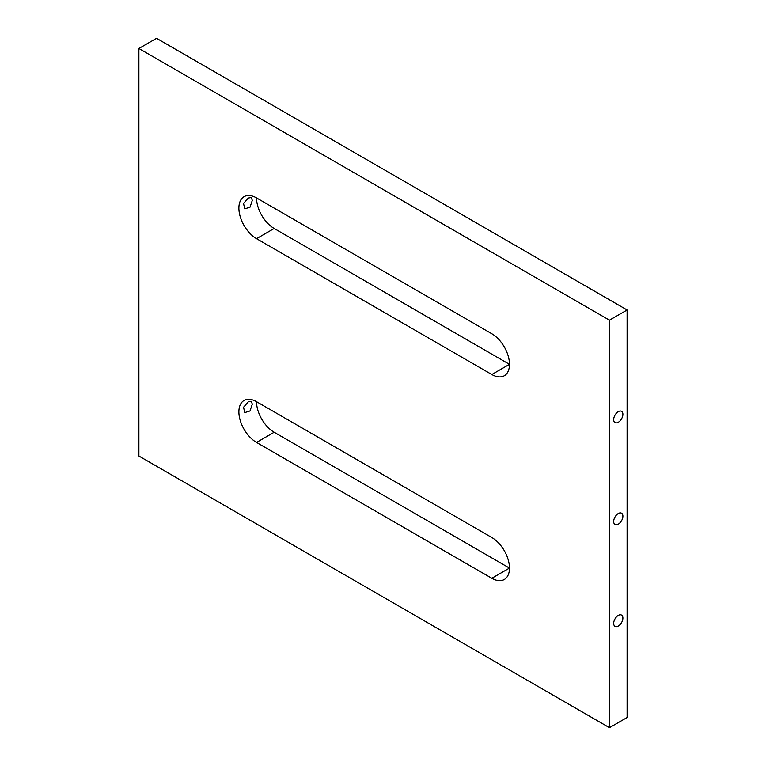 <?xml version="1.0" encoding="UTF-8"?>
<svg xmlns="http://www.w3.org/2000/svg" width="766" height="766" viewBox="0 0 766 766"><rect width="100%" height="100%" fill="white"/><g stroke="black" fill="none" stroke-linecap="round" stroke-linejoin="round"><path stroke-width="1.15" d="M622.892 414.301A6.521 3.763 -60 0 1 620.048 420.86A6.521 3.763 -60 0 1 615.031 422.602A6.521 3.763 -60 0 1 613.681 419.624A6.521 3.763 -60 0 1 616.525 413.056A6.521 3.763 -60 0 1 621.542 411.313A6.521 3.763 -60 0 1 622.892 414.301M622.892 618.066A6.521 3.763 -60 0 1 620.048 624.625A6.521 3.763 -60 0 1 615.031 626.368A6.521 3.763 -60 0 1 613.681 623.38A6.521 3.763 -60 0 1 616.525 616.822A6.521 3.763 -60 0 1 621.542 615.079A6.521 3.763 -60 0 1 622.892 618.066M622.892 516.179A6.521 3.763 -60 0 1 620.048 522.738A6.521 3.763 -60 0 1 615.031 524.49A6.521 3.763 -60 0 1 613.681 521.502A6.521 3.763 -60 0 1 616.525 514.943A6.521 3.763 -60 0 1 621.542 513.201A6.521 3.763 -60 0 1 622.892 516.179M256.533 401.681L491.82 537.521A24.952 14.41 60 0 1 508.126 559.515A24.952 14.41 60 0 1 504.296 579.508A24.952 14.41 60 0 1 491.82 578.273L256.533 442.432A24.952 14.41 60 0 1 240.227 420.438A24.952 14.41 60 0 1 244.057 400.446A24.952 14.41 60 0 1 256.533 401.681A24.952 14.41 -120 0 0 274.18 432.244L509.467 568.085L491.82 578.273M252.32 404.113L251.277 401.307L248.328 401.805L243.54 407.244L244.756 412.596L250.003 410.969L252.32 404.113M256.533 197.915A24.952 14.41 -120 0 0 274.18 228.479L509.467 364.319L491.82 374.507L256.533 238.666A24.952 14.41 60 0 1 240.227 216.673A24.952 14.41 60 0 1 244.057 196.68A24.952 14.41 60 0 1 256.533 197.915L491.82 333.756A24.952 14.41 60 0 1 508.126 355.75A24.952 14.41 60 0 1 504.296 375.742A24.952 14.41 60 0 1 491.82 374.507M252.32 200.347L251.277 197.542L248.328 198.04L243.54 203.478L244.756 208.831L250.003 207.203L252.32 200.347M138.895 48.488L138.895 456.019L609.458 727.7L609.458 320.169L138.895 48.488L156.542 38.3L627.105 309.981L609.458 320.169M609.458 727.7L627.105 717.512L627.105 309.981M256.533 442.432L274.18 432.244M256.533 238.666L274.18 228.479"/></g></svg>
